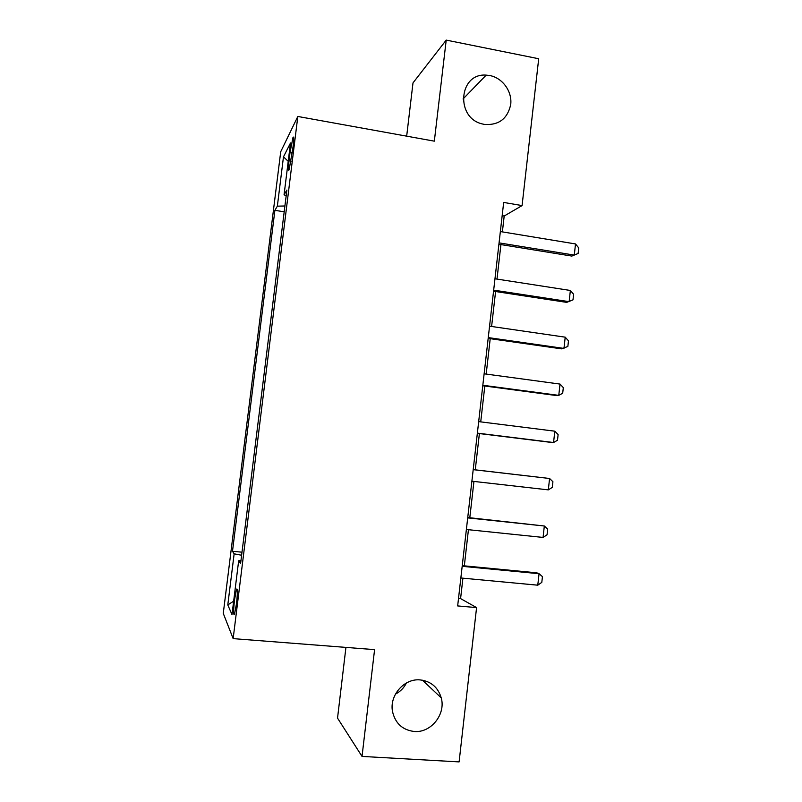 <?xml version="1.0" encoding="UTF-8"?>
<svg xmlns="http://www.w3.org/2000/svg" width="802" height="802" viewBox="0 0 802 802"><rect width="100%" height="100%" fill="white"/><g stroke="black" fill="none" stroke-linecap="round" stroke-linejoin="round"><path stroke-width="1.2" d="M406.393 682.993C403.927 687.926 400.288 691.625 395.456 694.091M420.178 679.916C430.965 681.269 437.982 687.244 441.23 697.84C445.992 714.231 430.985 733.098 414.233 731.484C402.544 730.041 395.306 723.414 392.529 711.605C389.201 695.364 404.278 678.211 420.178 679.916M489.892 75.558C502.583 77.964 512.298 91.488 510.724 104.46C507.566 118.836 498.744 125.483 484.258 124.39L482.233 123.919C455.155 117.774 458.834 72.842 486.162 75.127L489.892 75.558M236.48 603.776C237.663 592.668 237.673 587.826 236.51 589.249L234.535 599.766C233.342 610.803 233.342 615.645 234.505 614.292L236.48 603.776M345.933 647.404L337.532 718.121L362.033 756.416L459.105 761.9L476.578 607.595L460.589 598.603L462.914 578.172M280.72 151.718L223.267 613.37L233.151 638.623L297.823 116.47L280.72 151.718M297.823 116.47L434.333 141.162L446.213 40.1L413 82.897L406.674 136.16M502.383 231.898L504.187 216.019L522.082 205.583L503.676 202.435L457.661 605.931L476.578 607.595M290.063 152.27L289.011 160.771C288.159 168.33 288.199 171.337 289.141 169.793L293.111 146.425C293.963 138.906 293.913 135.919 292.981 137.483L290.063 152.27L292.339 152.661M284.91 205.984L277.352 206.164L274.896 210.314L232.49 551.285L242.004 552.187M277.352 206.164L283.477 156.861L290.494 142.987L284.058 194.836L286.184 195.718M240.951 560.678L238.665 560.748L240.58 563.676L286.885 190.054L284.058 194.836M238.665 560.748L231.989 614.583L227.788 604.919L234.144 553.821L232.49 551.285M446.213 40.1L538.703 58.746L522.082 205.583M362.033 756.416L374.584 649.63L233.151 638.623M464.328 565.851L468.438 529.701M469.802 517.741L473.942 481.441M475.265 469.832L479.395 433.561M480.729 421.882L484.819 386.013M486.182 374.073L490.212 338.675M491.606 326.484L495.586 291.527M496.999 279.086L500.929 244.58M502.162 215.678L504.187 216.019M458.513 598.412L460.589 598.603M274.896 210.314L284.189 211.818M234.144 553.821L241.623 555.255M288.219 161.292L283.477 156.861M227.788 604.919L233.643 601.199M500.358 231.557L575.515 243.948L578.733 247.918L578.122 253.472L571.796 256.079L498.904 244.259M575.515 243.948L574.282 255.096L499.065 242.876M494.974 278.775L570.372 290.464L573.61 294.284L572.999 299.868L566.673 302.374L493.551 291.216M570.372 290.464L569.129 301.662L493.671 290.134M489.561 326.183L565.209 337.171L568.478 340.85L567.856 346.454L561.53 348.85L488.167 338.384M565.209 337.171L563.966 348.419L488.258 337.592M484.127 373.802L560.017 384.078L563.315 387.617L562.693 393.241L558.773 395.366L556.357 395.536L482.774 385.742M560.017 384.078L558.773 395.366L482.824 385.261M478.674 421.621L554.814 431.185L558.122 434.574L557.5 440.218L553.56 442.524L551.174 442.403L477.34 433.311M554.814 431.185L553.56 442.524L477.37 433.13M473.2 469.651L549.581 478.493L552.919 481.731L552.287 487.395L548.317 489.872L471.887 481.2M548.317 489.872L549.581 478.493L473.21 469.591M467.696 517.881L544.327 526.002L547.686 529.079L547.064 534.784L543.064 537.43L466.373 529.49M543.064 537.43L544.327 526.002L467.736 517.521M462.173 566.322L539.054 573.711L542.443 576.638L541.811 582.362L537.781 585.189L460.849 577.981M537.781 585.189L539.054 573.711L536.738 572.818L462.253 565.651M291.156 161.132L289.011 160.771M441.23 697.84L422.433 680.196M237.262 589.31L236.51 589.249M293.672 137.603L292.981 137.483M486.162 75.127L463.045 98.987"/></g></svg>
